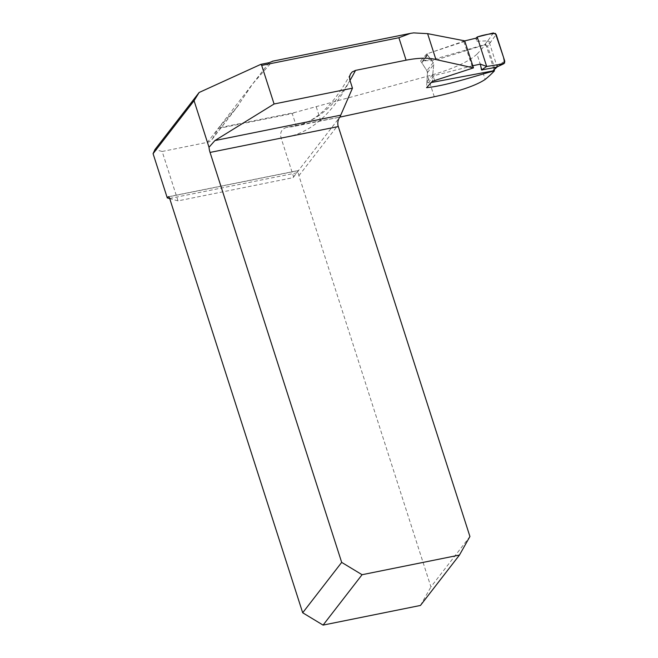 <?xml version="1.0" encoding="UTF-8"?>
<svg xmlns="http://www.w3.org/2000/svg" width="658" height="658" viewBox="0 0 658 658"><rect width="100%" height="100%" fill="white"/><g stroke="black" fill="none" stroke-linecap="round" stroke-linejoin="round"><path stroke-width="0.49" stroke-dasharray="3.29 2.47" d="M212.485 138.748L218.275 128.507L292.251 113.579L296.084 125.497L286.477 127.438C281.575 129.1 279.765 132.571 281.048 137.843L293.583 176.862A8.998 8.019 37.7 0 0 293.09 177.66L178.022 200.879L162.164 151.472L207.443 142.334A8.998 8.019 -142.3 0 0 211.917 139.611A8.998 8.019 -142.3 0 0 212.485 138.748L236.748 107.394L218.793 127.833L294.513 112.551L427.667 76.18C451.947 69.394 468.397 62.041 477.017 54.12L485.152 79.453M464.688 40.845L463.841 41.66L426.754 53.882L420.61 60.955L435.67 58.817L485.777 44.283A1093.678 393.632 78.6 0 1 477.017 54.12M236.748 107.394L252.804 83.714L272.387 61.408L413.701 32.9M296.084 125.497L339.849 117.132M485.777 44.283L494.454 70.817M218.793 127.833L218.275 128.507M178.022 200.879L169.706 198.593M293.09 177.66L298.559 170.587L298.518 172.486A8.998 8.019 37.7 0 0 298.913 175.694L430.932 586.903L469.927 536.509M162.164 151.472L155 149.506M293.583 176.862L340.351 116.425M463.841 41.66L472.905 68.448M434.724 80.835L432.742 74.724L432.364 81.312M420.61 60.955L426.894 70.694L427.445 72.668L426.565 87.67M432.742 74.724L433.729 64.55L433.17 62.592L426.754 53.882M420.454 605.45L430.932 586.903M294.513 112.551A57.386 15.915 162.2 0 0 292.251 113.579M472.781 65.742L434.181 75.604L428.251 82.908L431.319 82.521M464.704 40.895L428.177 53.421L427.511 55.066L433.17 62.592L433.729 64.55L432.75 74.51L434.181 75.604M428.251 82.908L426.919 81.691L427.445 72.668A3.372 3.01 37.7 0 0 426.894 70.694L421.885 62.921L427.535 53.874M427.56 53.841L422.452 61.408C425.808 60.528 428.07 60.404 429.255 61.03L438.129 59.327L484.576 44.9L487.529 46.233L496.206 34.52M493.377 32.966L487.817 40.837L476.186 41.265L475.973 38.18M487.817 40.837L490.555 42.515M496.362 67.7L496.774 65.751L489.626 43.486L486.936 41.799L484.576 44.9M497.004 67.042L497.917 64.739L494.693 68.136L487.529 46.233M477.215 36.988L476.186 41.265M494.693 68.136L494.248 70.118M349.974 80.424A481.862 173.424 78.6 0 1 293.978 126.394A481.862 173.424 78.6 0 1 286.477 127.438M298.559 170.587L168.654 196.8M269.081 62.683L207.443 142.334M281.048 137.843A490.86 176.665 -101.4 0 0 349.949 80.342M427.445 72.668L433.729 64.55L427.445 72.668M298.913 175.694L337.932 125.267M169.674 198.477L298.518 172.486M433.17 62.592L426.894 70.694L433.17 62.592M434.272 96.751L427.667 76.18M320.783 120.94L316.062 106.242M426.919 81.691L432.75 74.51M427.511 55.066L421.885 62.921M487.874 40.837L486.936 41.799M504.826 61.375L497.917 64.739M350.303 74.313C333.499 105.535 314.721 122.89 293.978 126.394L337.834 117.543M168.333 196.734L298.518 170.471M211.917 139.611L239.644 103.783M409.597 33.55L410.428 33.385"/><path stroke-width="0.99" d="M494.232 70.143L494.454 70.817C471.589 77.002 446.552 85.672 426.565 87.67L432.364 81.312L473.48 67.881L464.688 40.845L427.61 33.648L413.701 32.9L410.526 33.336L398.888 37.728L406.093 60.182L355.517 70.39A481.862 173.424 78.6 0 1 349.974 80.424M339.849 117.132L434.272 96.751C459.029 91.355 475.989 85.589 485.152 79.453A481.862 173.424 78.6 0 0 494.454 70.817M473.48 67.881L435.925 59.557C428.473 57.583 418.529 57.789 406.093 60.182M209.005 147.26L214.911 140.557L274.082 103.989L261.695 65.405L260.856 64.344L199.119 92.498L155 149.506L153.075 153.668L167.28 197.926L168.061 196.915A2.813 1.012 78.6 0 1 168.333 196.734A2.813 1.012 78.6 0 1 169.674 198.477L302.688 612.771L341.683 562.384L210.058 152.434A8.998 3.241 78.6 0 1 209.005 147.26L194.061 100.707L199.119 92.498M194.061 100.707L153.075 153.668M169.706 198.593L167.28 197.926M272.387 61.408L269.081 62.683L260.856 64.344M274.082 103.989L352.466 88.172L349.743 79.593L349.587 76.739L350.418 74.107L352.129 72.002L355.517 70.39M341.683 562.384L362.073 574.714L323.078 625.1L420.454 605.45L459.449 555.064L469.927 536.509L338.302 126.558A8.998 3.241 78.6 0 1 337.932 125.267C337.472 121.829 338.278 118.884 340.351 116.425A8.998 3.241 78.6 0 1 340.729 115.175L352.466 88.172M362.073 574.714L459.449 555.064M323.078 625.1L302.688 612.771M431.319 82.521L492.9 70.908L496.371 67.215L503.321 63.875L486.681 66.466L480.373 64.13L472.781 65.742M496.371 67.215L481.516 69.954L486.681 66.466L499.159 64.525L504.653 62.995L503.559 57.419L495.458 33.443C489.346 33.813 483.26 34.989 477.215 36.988L486.681 66.466L477.215 36.988L475.973 38.18L464.704 40.895M481.516 69.954L480.373 64.13M477.215 36.988L493.377 32.966L496.206 34.52L504.826 61.375L503.321 63.875L503.88 63.703L496.477 67.198M496.362 67.7L492.9 70.908M495.26 68.21L496.436 67.618M168.654 196.8L168.061 196.915M261.695 65.405L398.888 37.728M214.911 140.557L340.729 115.175M338.302 126.558L210.058 152.434M427.61 33.648L435.925 59.557M272.519 61.21L409.597 33.55M497.209 66.935L496.288 67.766"/></g></svg>
